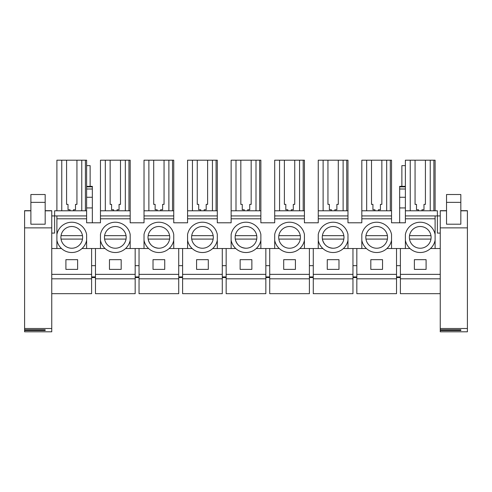 <?xml version="1.0" encoding="UTF-8"?>
<svg xmlns="http://www.w3.org/2000/svg" width="492" height="492" viewBox="0 0 492 492"><rect width="100%" height="100%" fill="white"/><g stroke="black" fill="none" stroke-linecap="round" stroke-linejoin="round"><path stroke-width="0.74" d="M51.752 328.496L51.752 331.805L24.6 331.805L24.6 328.496L51.752 328.496L51.752 274.358L51.752 278.816L91.604 278.816L91.604 293.681L51.752 293.681M91.604 274.358L51.752 274.358L51.752 248.515L61.506 248.515A15.147 15.147 0 0 0 82.016 248.515L91.604 248.515L91.604 276.916L95.479 276.916L95.479 274.358L135.165 274.358L135.165 276.916L139.039 276.916L139.039 274.358L178.725 274.358L178.725 276.916L182.6 276.916L182.6 274.358L222.286 274.358L222.286 276.916L226.16 276.916L226.16 274.358L265.84 274.358L265.84 276.916L269.714 276.916L269.714 274.358L309.4 274.358L309.4 276.916L313.275 276.916L313.275 274.358L352.961 274.358L352.961 276.916L356.835 276.916L356.835 274.358L396.521 274.358L396.521 276.916L400.396 276.916L400.396 274.358L440.248 274.358L440.248 278.816L400.396 278.816L400.396 277.556L396.521 277.556L396.521 278.816L356.835 278.816L356.835 277.556L352.961 277.556L352.961 278.816L313.275 278.816L313.275 277.556L309.4 277.556L309.4 278.816L269.714 278.816L269.714 277.556L265.84 277.556L265.84 278.816L226.16 278.816L226.16 277.556L222.286 277.556L222.286 278.816L182.6 278.816L182.6 277.556L178.725 277.556L178.725 278.816L139.039 278.816L139.039 277.556L135.165 277.556L135.165 278.816L95.479 278.816L95.479 277.556L91.604 277.556L91.604 278.816M77.619 259.665L77.619 269.382L65.903 269.382L65.903 259.665L77.619 259.665M51.752 233.085L54.612 233.085L54.612 215.933L86.623 215.933L86.623 207.931L92.342 207.931L92.342 222.796M24.6 226.222L24.6 224.998M105.319 210.791L105.319 160.195L100.46 160.195L100.46 222.796L86.623 222.796L86.623 215.933M100.46 210.791L130.183 210.791L130.183 222.796L144.021 222.796L144.021 215.933L173.744 215.933L173.744 160.195L144.021 160.195L144.021 215.933M130.183 210.791L130.183 160.195L105.319 160.195M192.44 210.791L192.44 160.195L187.575 160.195L187.575 222.796L173.744 222.796L173.744 215.933M187.575 210.791L217.304 210.791L217.304 222.796L231.135 222.796L231.135 215.933L260.865 215.933L260.865 160.195L231.135 160.195L231.135 215.933M217.304 210.791L217.304 160.195L192.44 160.195M279.561 210.791L279.561 160.195L274.696 160.195L274.696 222.796L260.865 222.796L260.865 215.933M274.696 210.791L304.425 210.791L304.425 222.796L318.256 222.796L318.256 215.933L347.979 215.933L347.979 160.195L318.256 160.195L318.256 215.933M304.425 210.791L304.425 160.195L279.561 160.195M366.675 210.791L366.675 160.195L361.817 160.195L361.817 222.796L347.979 222.796L347.979 215.933M361.817 210.791L391.54 210.791L391.54 222.796L405.377 222.796L405.377 218.792L435.1 218.792L435.1 215.933L440.248 215.933M391.54 210.791L391.54 160.195L366.675 160.195M399.658 222.796L399.658 186.351L405.377 186.351L405.377 160.195L410.236 160.195L410.236 210.791M405.377 210.791L437.388 210.791L437.388 233.085L440.248 233.085M440.248 328.496L467.4 328.496L467.4 331.805L440.248 331.805L440.248 210.687L446.533 210.687L440.248 210.687M86.623 210.791L54.612 210.791L54.612 215.933L51.752 215.933M86.623 207.931L86.623 160.195L76.936 160.195L76.936 204.377L76.936 160.195L66.586 160.195L66.586 204.377L66.586 160.195L56.9 160.195L56.9 210.791M356.835 278.816L356.835 293.681L396.521 293.681L396.521 278.816M313.275 278.816L313.275 293.681L352.961 293.681L352.961 278.816M269.714 278.816L269.714 293.681L309.4 293.681L309.4 278.816M226.16 278.816L226.16 293.681L265.84 293.681L265.84 278.816M182.6 278.816L182.6 293.681L222.286 293.681L222.286 278.816M139.039 278.816L139.039 293.681L178.725 293.681L178.725 278.816M95.479 278.816L95.479 293.681L135.165 293.681L135.165 278.816M440.248 293.681L400.396 293.681L400.396 278.816M91.604 248.515L105.06 248.515A15.147 15.147 0 0 0 125.577 248.515L148.621 248.515A15.147 15.147 0 0 0 169.137 248.515L192.181 248.515A15.147 15.147 0 0 0 212.698 248.515L235.742 248.515A15.147 15.147 0 0 0 256.258 248.515L279.302 248.515A15.147 15.147 0 0 0 299.819 248.515L322.863 248.515A15.147 15.147 0 0 0 343.379 248.515L366.423 248.515A15.147 15.147 0 0 0 386.94 248.515L396.521 248.515L396.521 274.358M356.835 248.515L356.835 274.358M382.536 259.665L382.536 269.382L370.82 269.382L370.82 259.665L382.536 259.665M352.961 248.515L352.961 274.358M313.275 248.515L313.275 274.358M338.982 259.665L338.982 269.382L327.26 269.382L327.26 259.665L338.982 259.665M309.4 248.515L309.4 274.358M269.714 248.515L269.714 274.358M295.421 259.665L295.421 269.382L283.7 269.382L283.7 259.665L295.421 259.665M265.84 248.515L265.84 274.358M226.16 248.515L226.16 274.358M251.861 259.665L251.861 269.382L240.139 269.382L240.139 259.665L251.861 259.665M222.286 248.515L222.286 274.358M182.6 248.515L182.6 274.358M208.3 259.665L208.3 269.382L196.579 269.382L196.579 259.665L208.3 259.665M178.725 248.515L178.725 274.358M139.039 248.515L139.039 274.358M164.74 259.665L164.74 269.382L153.018 269.382L153.018 259.665L164.74 259.665M135.165 248.515L135.165 274.358M95.479 248.515L95.479 274.358M121.18 259.665L121.18 269.382L109.464 269.382L109.464 259.665L121.18 259.665M400.396 274.358L400.396 248.515L409.984 248.515A15.147 15.147 0 0 0 430.494 248.515L440.248 248.515M426.097 259.665L426.097 269.382L414.381 269.382L414.381 259.665L426.097 259.665M56.9 215.933L56.9 240.299A15.147 15.147 0 0 0 86.623 240.299L86.623 248.515M56.9 240.299L56.9 248.515M86.623 165.626L90.128 165.626L90.128 186.351M86.623 186.351L92.342 186.351L92.342 207.931M361.817 218.792L391.54 218.792M318.256 218.792L347.979 218.792M274.696 218.792L304.425 218.792M231.135 218.792L260.865 218.792M187.575 218.792L217.304 218.792M144.021 218.792L173.744 218.792M100.46 218.792L130.183 218.792M56.9 218.792L86.623 218.792M435.1 234.444L435.1 240.299A15.147 15.147 0 0 1 405.377 240.299L405.377 234.444A15.147 15.147 0 0 1 435.1 234.444L435.1 218.792M100.46 215.933L130.183 215.933M144.021 210.791L173.744 210.791M148.879 210.791L148.879 160.195M187.575 215.933L217.304 215.933M231.135 210.791L260.865 210.791M236 210.791L236 160.195M274.696 215.933L304.425 215.933M318.256 210.791L347.979 210.791M323.115 210.791L323.115 160.195M361.817 215.933L391.54 215.933M405.377 218.792L405.377 215.933L435.1 215.933M399.658 207.931L405.377 207.931L405.377 215.933M401.872 186.351L401.872 165.626L405.377 165.626M435.1 210.791L435.1 160.195L410.236 160.195M430.242 210.791L430.242 160.195M425.414 160.195L425.414 204.377L425.414 160.195M421.952 210.791L421.952 209.77L423.981 209.77L423.981 204.377L425.414 204.377M415.063 204.377L415.063 160.195L415.063 204.377L416.496 204.377L416.496 209.77L418.526 209.77L418.526 210.791M81.764 210.791L81.764 160.195M73.474 210.791L73.474 209.77L75.504 209.77L75.504 204.377L76.936 204.377M70.049 210.791L70.049 209.77L68.019 209.77L68.019 204.377L66.586 204.377M61.758 210.791L61.758 160.195M400.396 265.668L396.521 265.668M396.521 248.515L400.396 248.515M391.54 240.299L391.54 234.444A15.147 15.147 0 0 0 361.817 234.444L361.817 240.299A15.147 15.147 0 0 0 391.54 240.299L391.54 248.515M356.835 265.668L352.961 265.668M347.979 240.299L347.979 234.444A15.147 15.147 0 0 0 318.256 234.444L318.256 240.299A15.147 15.147 0 0 0 347.979 240.299L347.979 248.515M313.275 265.668L309.4 265.668M304.425 240.299L304.425 234.444A15.147 15.147 0 0 0 274.696 234.444L274.696 240.299A15.147 15.147 0 0 0 304.425 240.299L304.425 248.515M269.714 265.668L265.84 265.668M260.865 240.299L260.865 234.444A15.147 15.147 0 0 0 231.135 234.444L231.135 240.299A15.147 15.147 0 0 0 260.865 240.299L260.865 248.515M226.16 265.668L222.286 265.668M217.304 240.299L217.304 234.444A15.147 15.147 0 0 0 187.575 234.444L187.575 240.299A15.147 15.147 0 0 0 217.304 240.299L217.304 248.515M182.6 265.668L178.725 265.668M173.744 240.299L173.744 234.444A15.147 15.147 0 0 0 144.021 234.444L144.021 240.299A15.147 15.147 0 0 0 173.744 240.299L173.744 248.515M139.039 265.668L135.165 265.668M130.183 240.299L130.183 234.444A15.147 15.147 0 0 0 100.46 234.444L100.46 240.299A15.147 15.147 0 0 0 130.183 240.299L130.183 248.515M95.479 265.668L91.604 265.668M100.46 240.299L100.46 248.515M56.9 234.444A15.147 15.147 0 0 1 86.623 234.444L86.623 240.299M71.758 226.511A10.861 10.861 0 0 1 82.625 237.372A10.861 10.861 0 0 1 71.758 248.232A10.861 10.861 0 0 1 60.897 237.372A10.861 10.861 0 0 1 71.758 226.511M144.021 240.299L144.021 248.515M187.575 240.299L187.575 248.515M231.135 240.299L231.135 248.515M274.696 240.299L274.696 248.515M318.256 240.299L318.256 248.515M361.817 240.299L361.817 248.515M405.377 240.299L405.377 248.515M435.1 240.299L435.1 248.515M125.325 210.791L125.325 160.195M120.497 160.195L120.497 204.377L120.497 160.195M117.035 210.791L117.035 209.77L119.064 209.77L119.064 204.377L120.497 204.377M110.146 204.377L110.146 160.195L110.146 204.377L111.579 204.377L111.579 209.77L113.609 209.77L113.609 210.791M168.885 210.791L168.885 160.195M164.051 160.195L164.051 204.377L164.051 160.195M160.595 210.791L160.595 209.77L162.624 209.77L162.624 204.377L164.051 204.377M153.707 204.377L153.707 160.195L153.707 204.377L155.134 204.377L155.134 209.77L157.163 209.77L157.163 210.791M212.439 210.791L212.439 160.195M207.612 160.195L207.612 204.377L207.612 160.195M204.155 210.791L204.155 209.77L206.185 209.77L206.185 204.377L207.612 204.377M197.267 204.377L197.267 160.195L197.267 204.377L198.694 204.377L198.694 209.77L200.724 209.77L200.724 210.791M256 210.791L256 160.195M251.172 160.195L251.172 204.377L251.172 160.195M247.716 210.791L247.716 209.77L249.745 209.77L249.745 204.377L251.172 204.377M240.828 204.377L240.828 160.195L240.828 204.377L242.255 204.377L242.255 209.77L244.284 209.77L244.284 210.791M299.56 210.791L299.56 160.195M294.733 160.195L294.733 204.377L294.733 160.195M291.276 210.791L291.276 209.77L293.306 209.77L293.306 204.377L294.733 204.377M284.388 204.377L284.388 160.195L284.388 204.377L285.815 204.377L285.815 209.77L287.845 209.77L287.845 210.791M343.121 210.791L343.121 160.195M338.293 160.195L338.293 204.377L338.293 160.195M334.837 210.791L334.837 209.77L336.866 209.77L336.866 204.377L338.293 204.377M327.949 204.377L327.949 160.195L327.949 204.377L329.376 204.377L329.376 209.77L331.405 209.77L331.405 210.791M386.681 210.791L386.681 160.195M381.853 160.195L381.853 204.377L381.853 160.195M378.391 210.791L378.391 209.77L380.421 209.77L380.421 204.377L381.853 204.377M371.503 204.377L371.503 160.195L371.503 204.377L372.936 204.377L372.936 209.77L374.966 209.77L374.966 210.791M405.377 186.351L405.377 207.931M376.681 226.511A10.861 10.861 0 0 1 387.542 237.372A10.861 10.861 0 0 1 376.681 248.232A10.861 10.861 0 0 1 365.82 237.372A10.861 10.861 0 0 1 376.681 226.511M333.121 226.511A10.861 10.861 0 0 1 343.982 237.372A10.861 10.861 0 0 1 333.121 248.232A10.861 10.861 0 0 1 322.26 237.372A10.861 10.861 0 0 1 333.121 226.511M289.56 226.511A10.861 10.861 0 0 1 300.421 237.372A10.861 10.861 0 0 1 289.56 248.232A10.861 10.861 0 0 1 278.7 237.372A10.861 10.861 0 0 1 289.56 226.511M246 226.511A10.861 10.861 0 0 1 256.861 237.372A10.861 10.861 0 0 1 246 248.232A10.861 10.861 0 0 1 235.139 237.372A10.861 10.861 0 0 1 246 226.511M202.44 226.511A10.861 10.861 0 0 1 213.3 237.372A10.861 10.861 0 0 1 202.44 248.232A10.861 10.861 0 0 1 191.579 237.372A10.861 10.861 0 0 1 202.44 226.511M158.879 226.511A10.861 10.861 0 0 1 169.74 237.372A10.861 10.861 0 0 1 158.879 248.232A10.861 10.861 0 0 1 148.018 237.372A10.861 10.861 0 0 1 158.879 226.511M115.319 226.511A10.861 10.861 0 0 1 126.18 237.372A10.861 10.861 0 0 1 115.319 248.232A10.861 10.861 0 0 1 104.458 237.372A10.861 10.861 0 0 1 115.319 226.511M420.242 226.511A10.861 10.861 0 0 1 431.103 237.372A10.861 10.861 0 0 1 420.242 248.232A10.861 10.861 0 0 1 409.375 237.372A10.861 10.861 0 0 1 420.242 226.511M24.6 328.496L24.6 210.687L30.885 210.687L24.6 210.687M51.752 248.515L51.752 210.687L45.178 210.687L51.752 210.687M45.178 224.204L30.885 224.204L30.885 194.518L45.178 194.518L45.178 224.204M24.6 329.763L45.178 329.763L45.178 330.538L45.178 329.763M24.6 330.538L45.178 330.538M467.4 328.496L467.4 210.687L460.826 210.687L467.4 210.687M460.826 224.204L446.533 224.204L446.533 194.518L460.826 194.518L460.826 224.204M440.248 329.763L460.826 329.763L460.826 330.538L460.826 329.763M440.248 330.538L460.826 330.538M61.039 239.087L82.484 239.087M61.039 235.656L82.484 235.656M104.593 239.087L126.044 239.087M104.593 235.656L126.044 235.656M169.605 239.087L148.154 239.087C149.494 244.752 153.073 247.802 158.879 248.232M148.154 235.656L169.605 235.656M191.714 239.087L213.165 239.087M191.714 235.656L213.165 235.656M256.726 239.087L235.274 239.087C236.615 244.752 240.194 247.802 246 248.232M235.274 235.656L256.726 235.656M278.835 239.087L300.286 239.087M278.835 235.656L300.286 235.656M343.846 239.087L322.395 239.087C323.736 244.752 327.309 247.802 333.121 248.232M322.395 235.656L343.846 235.656M365.956 239.087L387.407 239.087M365.956 235.656L387.407 235.656M409.516 239.087L430.961 239.087M409.516 235.656L430.961 235.656M128.965 210.791L128.965 160.195M172.526 210.791L172.526 160.195M216.08 210.791L216.08 160.195M259.641 210.791L259.641 160.195M303.201 210.791L303.201 160.195M346.762 210.791L346.762 160.195M390.322 210.791L390.322 160.195M433.882 210.791L433.882 160.195M85.405 210.791L85.405 160.195M86.623 186.849L92.342 186.849M86.623 189.002L92.342 189.002M86.623 197.274L92.342 197.274M399.658 197.274L405.377 197.274M399.658 189.002L405.377 189.002M399.658 186.849L405.377 186.849M51.752 210.822L45.178 210.822M30.885 210.822L24.6 210.822M51.752 227.87L24.6 227.87M30.885 202.366L45.178 202.366M467.4 210.822L460.826 210.822M446.533 210.822L440.248 210.822M467.4 227.87L440.248 227.87M446.533 202.366L460.826 202.366"/></g></svg>
